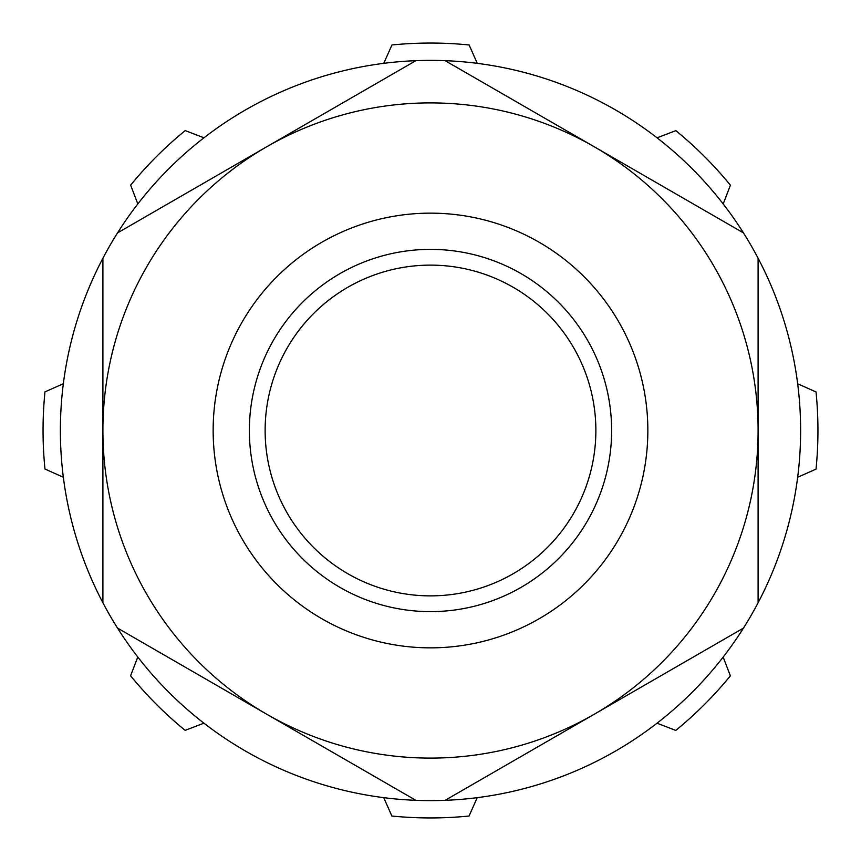 <?xml version="1.0" encoding="UTF-8"?>
<svg xmlns="http://www.w3.org/2000/svg" width="861" height="861" viewBox="0 0 861 861"><rect width="100%" height="100%" fill="white"/><g stroke="black" fill="none" stroke-linecap="round" stroke-linejoin="round"><path stroke-width="1.29" d="M383.758 63.337L391.959 44.976A387.45 387.45 0 0 1 469.127 44.976L477.274 63.348M102.9 602.754A370.122 370.122 0 0 1 445.126 60.668L743.473 232.911A370.122 370.122 0 0 1 758.1 258.246L758.1 602.754A370.122 370.122 0 0 1 743.473 628.089L445.126 800.332A370.122 370.122 0 0 1 102.9 602.754L102.9 258.246M415.874 800.332L117.526 628.089M266.695 714.21A327.6 327.6 0 0 0 430.5 758.1A327.6 327.6 0 0 1 102.9 431.361A327.6 327.6 0 0 1 428.767 102.9A327.6 327.6 0 0 1 430.5 102.9A327.6 327.6 0 0 1 758.1 429.639A327.6 327.6 0 0 1 432.233 758.1A327.6 327.6 0 0 1 430.5 758.1A327.6 327.6 0 0 1 102.9 431.361A327.6 327.6 0 0 1 428.767 102.9A327.6 327.6 0 0 1 430.5 102.9A327.6 327.6 0 0 1 758.1 429.639A327.6 327.6 0 0 1 432.233 758.1A327.6 327.6 0 0 1 430.5 758.1M117.526 232.911L415.874 60.668M433.051 595.855A165.377 165.377 0 0 0 595.866 429.219A165.377 165.377 0 0 0 427.949 265.145A165.377 165.377 0 0 0 265.134 431.781A165.377 165.377 0 0 0 433.051 595.855M445.126 60.668A370.122 370.122 0 0 1 743.473 232.911M758.1 258.246A370.122 370.122 0 0 1 758.1 602.754M743.473 628.089A370.122 370.122 0 0 1 445.126 800.332M477.242 797.663L469.041 816.024A387.45 387.45 0 0 1 391.873 816.024L383.726 797.652M137.825 203.928L130.635 185.147A387.45 387.45 0 0 1 185.212 130.581L203.96 137.803M63.337 477.242L44.976 469.041A387.45 387.45 0 0 1 44.976 391.873L63.348 383.726M203.928 723.175L185.147 730.365A387.45 387.45 0 0 1 130.581 675.788L137.803 657.04M657.072 137.825L675.853 130.635A387.45 387.45 0 0 1 730.419 185.212L723.197 203.96M797.663 383.758L816.024 391.959A387.45 387.45 0 0 1 816.024 469.127L797.652 477.274M723.175 657.072L730.365 675.853A387.45 387.45 0 0 1 675.788 730.419L657.04 723.197M430.5 213.151A217.349 217.349 0 0 1 647.849 429.94A217.349 217.349 0 0 1 431.619 647.849A217.349 217.349 0 0 1 430.478 647.849A217.349 217.349 0 0 1 213.151 431.049A217.349 217.349 0 0 1 429.381 213.151A217.349 217.349 0 0 1 430.5 213.151M433.298 611.601A181.122 181.122 0 0 1 249.378 431.899A181.122 181.122 0 0 1 430.5 249.378A181.122 181.122 0 0 1 611.622 429.101A181.122 181.122 0 0 1 433.298 611.601"/></g></svg>
